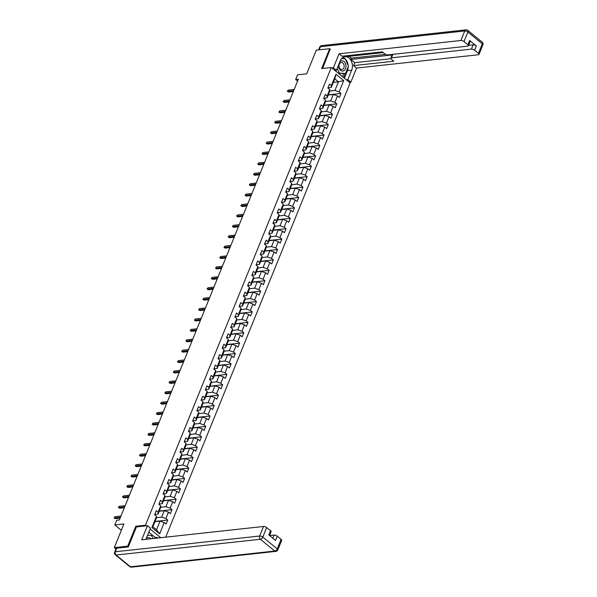 <?xml version="1.0" encoding="UTF-8"?>
<svg xmlns="http://www.w3.org/2000/svg" width="597" height="597" viewBox="0 0 597 597"><rect width="100%" height="100%" fill="white"/><g stroke="black" fill="none" stroke-linecap="round" stroke-linejoin="round"><path stroke-width="0.9" d="M165.712 537.158L350.163 82.908L331.298 67.521L145.444 525.226L146.198 525.845M330.395 49.26L329.708 48.7L316.298 50.163L306.679 73.841L297.56 74.841L295.664 79.505L297.59 81.08M115.945 548.964L114.296 547.621L123.915 523.942L114.788 524.942L121.34 530.278M136.541 526.897L135.788 526.278L127.713 546.158L128.4 546.718M127.713 546.158L114.296 547.621M160.683 537.658L150.101 529.024M333.327 82.371L338.447 81.819L334.775 78.819L331.253 87.49L331.357 85.595L329.499 84.08L327.872 88.08L329.731 89.595L327.134 95.998L325.268 94.483L323.649 98.483L325.507 100.005L322.91 106.408L321.044 104.885L319.417 108.893L321.283 110.408L318.679 116.811L316.82 115.296L315.194 119.296L317.059 120.81L314.455 127.213L312.597 125.698L310.97 129.698L312.828 131.221L310.231 137.623L308.373 136.101L306.746 140.108L308.604 141.623L306.007 148.026L304.142 146.511L302.522 150.511L304.38 152.026L301.783 158.429L299.918 156.914L298.291 160.914L300.157 162.436L297.552 168.839L295.694 167.317L294.067 171.324L295.933 172.839L293.328 179.242L291.47 177.727L289.843 181.727L291.709 183.242L289.105 189.652L287.247 188.13L285.62 192.13L287.478 193.652L284.881 200.055L283.015 198.532L281.396 202.54L283.254 204.055L280.657 210.457L278.792 208.943L277.172 212.942L279.03 214.465L276.433 220.868L274.568 219.345L272.941 223.345L274.807 224.868L272.202 231.27L270.344 229.755L268.717 233.755L270.583 235.27L267.978 241.673L266.12 240.158L264.493 244.158L266.352 245.68L263.755 252.083L261.896 250.561L260.27 254.568L262.128 256.083L259.531 262.486L257.665 260.971L256.046 264.971L257.904 266.486L255.307 272.889L253.441 271.374L251.815 275.374L253.68 276.896L251.076 283.299L249.218 281.777L247.591 285.784L249.456 287.299L246.852 293.702L244.994 292.187L243.367 296.187L245.225 297.702L242.628 304.112L240.77 302.589L239.143 306.589L241.001 308.112L238.404 314.515L236.539 312.992L234.919 317L236.778 318.514L234.181 324.917L232.315 323.402L230.688 327.402L232.554 328.925L229.949 335.327L228.091 333.805L226.464 337.805L228.33 339.327L225.726 345.73L223.868 344.215L222.241 348.215L224.099 349.73L221.502 356.133L219.644 354.618L218.017 358.618L219.875 360.14L217.278 366.543L215.413 365.021L213.793 369.028L215.651 370.543L213.054 376.946L211.189 375.431L209.562 379.431L211.428 380.946L208.823 387.349L206.965 385.834L205.338 389.834L207.204 391.356L204.599 397.759L202.741 396.236L201.114 400.244L202.98 401.759L200.376 408.161L198.517 406.647L196.891 410.646L198.749 412.161L196.152 418.564L194.286 417.049L192.667 421.049L194.525 422.572L191.928 428.974L190.062 427.452L188.443 431.459L190.301 432.974L187.704 439.377L185.839 437.862L184.212 441.862L186.077 443.377L183.473 449.787L181.615 448.265L179.988 452.265L181.854 453.787L179.249 460.19L177.391 458.668L175.764 462.675L177.622 464.19L175.025 470.593L173.167 469.078L171.54 473.078L173.399 474.6L170.802 481.003L168.936 479.481L167.317 483.488L169.175 485.003L166.578 491.406L164.712 489.891L163.085 493.891L164.951 495.406L162.347 501.808L160.489 500.293L158.862 504.293L160.727 505.816L158.123 512.219L156.265 510.696L154.638 514.704L156.496 516.218L151.892 527.561L159.645 533.882L156.541 529.785L160.063 521.114L154.951 521.674M331.357 85.595L335.962 74.252L343.715 80.58L339.111 91.916L340.969 93.438L328.275 94.819M159.645 533.882L164.25 522.539L166.115 524.062L167.735 520.054L165.876 518.539L168.473 512.136L170.339 513.651L171.966 509.651L170.1 508.137L172.705 501.726L174.563 503.249L176.19 499.249L174.324 497.726L176.928 491.324L178.787 492.846L180.413 488.839L178.548 487.324L181.152 480.921L183.01 482.436L184.637 478.436L182.779 476.913L185.376 470.511L187.242 472.033L188.861 468.033L187.003 466.511L189.6 460.108L191.465 461.623L193.085 457.623L191.227 456.108L193.824 449.705L195.689 451.22L197.316 447.22L195.45 445.698L198.055 439.295L199.913 440.817L201.54 436.81L199.674 435.295L202.279 428.892L204.137 430.407L205.764 426.407L203.905 424.892L206.502 418.49L208.36 420.004L209.987 416.005L208.129 414.482L210.726 408.079L212.592 409.602L214.211 405.594L212.353 404.079L214.95 397.677L216.815 399.192L218.442 395.192L216.577 393.677L219.181 387.274L221.039 388.789L222.666 384.789L220.8 383.267L223.405 376.864L225.263 378.386L226.89 374.379L225.032 372.864L227.629 366.461L229.487 367.976L231.114 363.976L229.255 362.454L231.852 356.051L233.718 357.573L235.337 353.573L233.479 352.051L236.076 345.648L237.942 347.163L239.569 343.163L237.703 341.648L240.307 335.245L242.166 336.76L243.792 332.76L241.927 331.238L244.531 324.835L246.389 326.358L248.016 322.35L246.158 320.835L248.755 314.432L250.613 315.947L252.24 311.947L250.382 310.433L252.979 304.03L254.844 305.545L256.464 301.545L254.606 300.022L257.203 293.62L259.068 295.142L260.695 291.135L258.829 289.62L261.434 283.217L263.292 284.732L264.919 280.732L263.053 279.217L265.658 272.814L267.516 274.329L269.143 270.329L267.277 268.807L269.881 262.404L271.739 263.926L273.366 259.919L271.508 258.404L274.105 252.001L275.971 253.516L277.59 249.516L275.732 248.001L278.329 241.591L280.194 243.113L281.814 239.113L279.956 237.591L282.553 231.188L284.418 232.711L286.045 228.703L284.179 227.188L286.784 220.786L288.642 222.3L290.269 218.301L288.403 216.778L291.008 210.375L292.866 211.898L294.493 207.898L292.634 206.375L295.231 199.973L297.09 201.487L298.716 197.488L296.858 195.973L299.455 189.57L301.321 191.085L302.94 187.085L301.082 185.563L303.679 179.16L305.545 180.682L307.171 176.675L305.306 175.16L307.91 168.757L309.768 170.272L311.395 166.272L309.53 164.757L312.134 158.354L313.992 159.869L315.619 155.869L313.761 154.347L316.358 147.944L318.216 149.466L319.843 145.459L317.985 143.944L320.582 137.541L322.447 139.056L324.067 135.056L322.208 133.541L324.805 127.131L326.671 128.654L328.298 124.654L326.432 123.131L329.037 116.728L330.895 118.251L332.522 114.243L330.656 112.729L333.26 106.326L335.118 107.841L336.745 103.841L334.887 102.318L337.484 95.916L339.342 97.438L340.969 93.438M114.788 524.942L116.684 520.271L119.37 519.98L298.343 79.214L295.664 79.505M329.731 89.595L329.626 91.498L327.029 97.901L323.835 98.244M328.186 95.05L333.298 94.49L330.701 100.893L325.425 101.468M327.029 97.901L327.134 95.998M337.484 95.916L333.298 94.49M334.887 102.318L330.701 100.893M325.507 100.005L325.402 101.9L322.798 108.303L319.611 108.654M323.955 105.453L329.074 104.893L326.469 111.296L321.201 111.87M322.798 108.303L322.91 106.408M333.26 106.326L329.074 104.893M330.656 112.729L326.469 111.296M321.283 110.408L321.179 112.303L318.574 118.706L315.388 119.057M319.731 115.855L324.85 115.303L322.246 121.706L316.977 122.281M318.574 118.706L318.679 116.811M329.037 116.728L324.85 115.303M326.432 123.131L322.246 121.706M317.059 120.81L316.947 122.713L314.35 129.116L311.164 129.459M315.507 126.265L320.619 125.706L318.022 132.109L312.746 132.683M314.35 129.116L314.455 127.213M324.805 127.131L320.619 125.706M322.208 133.541L318.022 132.109M312.828 131.221L312.724 133.116L310.127 139.519L306.933 139.87M311.283 136.668L316.395 136.109L313.798 142.511L308.522 143.093M310.127 139.519L310.231 137.623M320.582 137.541L316.395 136.109M317.985 143.944L313.798 142.511M308.604 141.623L308.5 143.519L305.903 149.922L302.709 150.272M307.059 147.078L312.171 146.519L309.574 152.922L304.298 153.496M305.903 149.922L306.007 148.026M316.358 147.944L312.171 146.519M313.761 154.347L309.574 152.922M304.38 152.026L304.276 153.929L301.672 160.332L298.485 160.675M302.828 157.481L307.948 156.921L305.343 163.324L300.075 163.899M301.672 160.332L301.783 158.429M312.134 158.354L307.948 156.921M309.53 164.757L305.343 163.324M300.157 162.436L300.052 164.332L297.448 170.735L294.261 171.085M298.604 167.884L303.724 167.324L301.119 173.727L295.851 174.309M297.448 170.735L297.552 168.839M307.91 168.757L303.724 167.324M305.306 175.16L301.119 173.727M295.933 172.839L295.821 174.734L293.224 181.145L290.038 181.488M294.381 178.294L299.493 177.734L296.896 184.137L291.62 184.712M293.224 181.145L293.328 179.242M303.679 179.16L299.493 177.734M301.082 185.563L296.896 184.137M291.709 183.242L291.597 185.145L289 191.547L285.806 191.898M290.157 188.697L295.269 188.137L292.672 194.54L287.396 195.115M289 191.547L289.105 189.652M299.455 189.57L295.269 188.137M296.858 195.973L292.672 194.54M287.478 193.652L287.373 195.547L284.776 201.95L281.583 202.301M285.933 199.1L291.045 198.54L288.448 204.95L283.172 205.525M284.776 201.95L284.881 200.055M295.231 199.973L291.045 198.54M292.634 206.375L288.448 204.95M283.254 204.055L283.15 205.958L280.545 212.36L277.359 212.704M281.709 209.51L286.821 208.95L284.217 215.353L278.948 215.927M280.545 212.36L280.657 210.457M291.008 210.375L286.821 208.95M288.403 216.778L284.217 215.353M279.03 214.465L278.926 216.36L276.321 222.763L273.135 223.114M277.478 219.912L282.597 219.353L279.993 225.756L274.724 226.33M276.321 222.763L276.433 220.868M286.784 220.786L282.597 219.353M284.179 227.188L279.993 225.756M274.807 224.868L274.695 226.763L272.098 233.166L268.911 233.517M273.254 230.315L278.374 229.763L275.769 236.166L270.501 236.74M272.098 233.166L272.202 231.27M282.553 231.188L278.374 229.763M279.956 237.591L275.769 236.166M270.583 235.27L270.471 237.173L267.874 243.576L264.687 243.919M269.031 240.725L274.142 240.166L271.545 246.568L266.269 247.143M267.874 243.576L267.978 241.673M278.329 241.591L274.142 240.166M275.732 248.001L271.545 246.568M266.352 245.68L266.247 247.576L263.65 253.979L260.456 254.329M264.807 251.128L269.919 250.568L267.322 256.971L262.046 257.553M263.65 253.979L263.755 252.083M274.105 252.001L269.919 250.568M271.508 258.404L267.322 256.971M262.128 256.083L262.023 257.979L259.419 264.381L256.232 264.732M260.583 261.538L265.695 260.979L263.098 267.381L257.822 267.956M259.419 264.381L259.531 262.486M269.881 262.404L265.695 260.979M267.277 268.807L263.098 267.381M257.904 266.486L257.8 268.389L255.195 274.792L252.009 275.135M256.352 271.941L261.471 271.381L258.867 277.784L253.598 278.359M255.195 274.792L255.307 272.889M265.658 272.814L261.471 271.381M263.053 279.217L258.867 277.784M253.68 276.896L253.576 278.792L250.971 285.194L247.785 285.545M252.128 282.344L257.247 281.784L254.643 288.187L249.374 288.769M250.971 285.194L251.076 283.299M261.434 283.217L257.247 281.784M258.829 289.62L254.643 288.187M249.456 287.299L249.345 289.194L246.748 295.605L243.561 295.948M247.904 292.754L253.016 292.194L250.419 298.597L245.143 299.172M246.748 295.605L246.852 293.702M257.203 293.62L253.016 292.194M254.606 300.022L250.419 298.597M245.225 297.702L245.121 299.604L242.524 306.007L239.33 306.358M243.68 303.157L248.792 302.597L246.195 309L240.919 309.574M242.524 306.007L242.628 304.112M252.979 304.03L248.792 302.597M250.382 310.433L246.195 309M241.001 308.112L240.897 310.007L238.3 316.41L235.106 316.761M239.457 313.559L244.569 313L241.972 319.41L236.696 319.985M238.3 316.41L238.404 314.515M248.755 314.432L244.569 313M246.158 320.835L241.972 319.41M236.778 318.514L236.673 320.417L234.069 326.82L230.882 327.163M235.225 323.97L240.345 323.41L237.74 329.813L232.472 330.387M234.069 326.82L234.181 324.917M244.531 324.835L240.345 323.41M241.927 331.238L237.74 329.813M232.554 328.925L232.449 330.82L229.845 337.223L226.659 337.574M231.002 334.372L236.121 333.813L233.517 340.215L228.248 340.79M229.845 337.223L229.949 335.327M240.307 335.245L236.121 333.813M237.703 341.648L233.517 340.215M228.33 339.327L228.218 341.223L225.621 347.626L222.435 347.976M226.778 344.775L231.89 344.223L229.293 350.626L224.017 351.2M225.621 347.626L225.726 345.73M236.076 345.648L231.89 344.223M233.479 352.051L229.293 350.626M224.099 349.73L223.994 351.633L221.397 358.036L218.203 358.379M222.554 355.185L227.666 354.625L225.069 361.028L219.793 361.603M221.397 358.036L221.502 356.133M231.852 356.051L227.666 354.625M229.255 362.454L225.069 361.028M219.875 360.14L219.771 362.036L217.174 368.439L213.98 368.789M218.33 365.588L223.442 365.028L220.845 371.431L215.569 372.006M217.174 368.439L217.278 366.543M227.629 366.461L223.442 365.028M225.032 372.864L220.845 371.431M215.651 370.543L215.547 372.438L212.942 378.841L209.756 379.192M214.099 375.991L219.218 375.438L216.614 381.841L211.345 382.416M212.942 378.841L213.054 376.946M223.405 376.864L219.218 375.438M220.8 383.267L216.614 381.841M211.428 380.946L211.323 382.849L208.719 389.251L205.532 389.595M209.875 386.401L214.995 385.841L212.39 392.244L207.122 392.819M208.719 389.251L208.823 387.349M219.181 387.274L214.995 385.841M216.577 393.677L212.39 392.244M207.204 391.356L207.092 393.251L204.495 399.654L201.308 400.005M205.652 396.804L210.763 396.244L208.166 402.647L202.89 403.229M204.495 399.654L204.599 397.759M214.95 397.677L210.763 396.244M212.353 404.079L208.166 402.647M202.98 401.759L202.868 403.654L200.271 410.057L197.077 410.408M201.428 407.214L206.54 406.654L203.943 413.057L198.667 413.631M200.271 410.057L200.376 408.161M210.726 408.079L206.54 406.654M208.129 414.482L203.943 413.057M198.749 412.161L198.644 414.064L196.047 420.467L192.853 420.818M197.204 417.616L202.316 417.057L199.719 423.46L194.443 424.034M196.047 420.467L196.152 418.564M206.502 418.49L202.316 417.057M203.905 424.892L199.719 423.46M194.525 422.572L194.421 424.467L191.816 430.87L188.63 431.221M192.98 428.019L198.092 427.459L195.488 433.862L190.219 434.444M191.816 430.87L191.928 428.974M202.279 428.892L198.092 427.459M199.674 435.295L195.488 433.862M190.301 432.974L190.197 434.87L187.592 441.28L184.406 441.623M188.749 438.429L193.868 437.87L191.264 444.272L185.995 444.847M187.592 441.28L187.704 439.377M198.055 439.295L193.868 437.87M195.45 445.698L191.264 444.272M186.077 443.377L185.965 445.28L183.369 451.683L180.182 452.033M184.525 448.832L189.637 448.272L187.04 454.675L181.772 455.25M183.369 451.683L183.473 449.787M193.824 449.705L189.637 448.272M191.227 456.108L187.04 454.675M181.854 453.787L181.742 455.683L179.145 462.085L175.951 462.436M180.301 459.235L185.413 458.683L182.816 465.085L177.54 465.66M179.145 462.085L179.249 460.19M189.6 460.108L185.413 458.683M187.003 466.511L182.816 465.085M177.622 464.19L177.518 466.093L174.921 472.496L171.727 472.839M176.078 469.645L181.19 469.085L178.593 475.488L173.317 476.063M174.921 472.496L175.025 470.593M185.376 470.511L181.19 469.085M182.779 476.913L178.593 475.488M173.399 474.6L173.294 476.496L170.69 482.898L167.503 483.249M171.854 480.048L176.966 479.488L174.361 485.891L169.093 486.465M170.69 482.898L170.802 481.003M181.152 480.921L176.966 479.488M178.548 487.324L174.361 485.891M169.175 485.003L169.07 486.898L166.466 493.301L163.28 493.652M167.623 490.45L172.742 489.898L170.138 496.301L164.869 496.876M166.466 493.301L166.578 491.406M176.928 491.324L172.742 489.898M174.324 497.726L170.138 496.301M164.951 495.406L164.847 497.308L162.242 503.711L159.056 504.055M163.399 500.861L168.518 500.301L165.914 506.704L160.645 507.278M162.242 503.711L162.347 501.808M172.705 501.726L168.518 500.301M170.1 508.137L165.914 506.704M160.727 505.816L160.615 507.711L158.018 514.114L154.832 514.465M159.175 511.263L164.287 510.704L161.69 517.106L156.414 517.689M158.018 514.114L158.123 512.219M168.473 512.136L164.287 510.704M165.876 518.539L161.69 517.106M156.496 516.218L156.392 518.114L152.869 526.785L151.892 527.561M164.25 522.539L160.063 521.114M135.788 526.278L145.444 525.226M329.708 48.7L321.641 68.573L331.298 67.521M152.869 526.785L156.541 529.785M331.253 87.49L328.059 87.841M329.648 91.065L334.924 90.49L338.447 81.819L343.715 80.58M334.775 78.819L335.962 74.252M339.111 91.916L334.924 90.49M167.735 520.054L155.041 521.442M171.966 509.651L159.265 511.039M176.19 499.249L163.496 500.629M180.413 488.839L167.72 490.227M184.637 478.436L171.943 479.824M188.861 468.033L176.167 469.414M193.085 457.623L180.391 459.011M197.316 447.22L184.615 448.608M201.54 436.81L188.846 438.198M205.764 426.407L193.07 427.795M209.987 416.005L197.294 417.393M214.211 405.594L201.517 406.982M218.442 395.192L205.741 396.58M222.666 384.789L209.972 386.169M226.89 374.379L214.196 375.767M231.114 363.976L218.42 365.364M235.337 353.573L222.644 354.954M239.569 343.163L226.867 344.551M243.792 332.76L231.099 334.148M248.016 322.35L235.322 323.738M252.24 311.947L239.546 313.335M256.464 301.545L243.77 302.933M260.695 291.135L247.994 292.523M264.919 280.732L252.225 282.12M269.143 270.329L256.449 271.71M273.366 259.919L260.673 261.307M277.59 249.516L264.896 250.904M281.814 239.113L269.12 240.494M286.045 228.703L273.344 230.091M290.269 218.301L277.575 219.689M294.493 207.898L281.799 209.278M298.716 197.488L286.023 198.876M302.94 187.085L290.246 188.473M307.171 176.675L294.47 178.063M311.395 166.272L298.701 167.66M315.619 155.869L302.925 157.257M319.843 145.459L307.149 146.847M324.067 135.056L311.373 136.444M328.298 124.654L315.597 126.034M332.522 114.243L319.828 115.631M336.745 103.841L324.052 105.229M120.475 517.256L114.49 517.912L115.408 518.659L114.102 517.89L114.975 516.711L120.96 516.054M115.408 518.659L120.116 518.144M114.102 517.89L114.975 516.711M150.832 538.785A5.127 3.731 83.8 0 0 146.653 538.21A5.127 3.731 83.8 0 0 146.302 538.516M147.541 535.33L151.563 535.516L152.914 538.561M338.514 65.028A5.127 3.731 83.8 0 0 340.245 70.065A5.127 3.731 83.8 0 0 344.23 70.446A5.127 3.731 83.8 0 0 345.424 63.528A5.127 3.731 83.8 0 0 340.253 61.424A5.127 3.731 83.8 0 0 339.82 61.819M340.245 62.916A3.507 2.56 83.8 0 0 339.2 66.983A3.507 2.56 83.8 0 0 341.991 69.491A3.507 2.56 83.8 0 0 342.969 69.088A3.507 2.56 83.8 0 0 344.021 65.021A3.507 2.56 83.8 0 0 341.23 62.513A3.507 2.56 83.8 0 0 340.245 62.916M341.596 58.566L345.17 58.73L348.476 66.222L345.551 73.424L338.551 73.431M336.447 71.715L335.85 70.379M345.551 73.424L339.32 73.132L337.186 68.297M338.32 73.244L339.32 73.132M154.921 538.337L155.265 537.494L156.877 537.315L157.69 537.979L161.988 537.569M116.781 548.18L115.318 551.777A2.366 0.963 -157.9 0 0 114.661 552.135L116.124 548.539A2.366 0.963 22.1 0 1 116.781 548.18L128.318 546.919L136.444 526.912L147.444 525.711L150.451 528.158L146.608 537.636A8.865 6.463 83.8 0 0 146.101 539.307M147.444 525.711L141.728 539.778L263.531 526.479A2.366 0.963 22.1 0 1 266.672 527.547L270.545 530.711A2.366 0.963 22.1 0 1 271.128 531.778L269.575 535.599L274.09 535.084A2.366 0.963 22.1 0 1 277.232 536.158L281.105 539.322A2.366 0.963 22.1 0 1 281.687 540.389L277.814 549.927A2.366 0.963 -157.9 0 0 277.232 548.859L281.105 539.322M155.265 537.494L148.802 532.226M270.545 530.711L268.814 534.979L275.493 540.427L277.232 536.158M156.526 538.166L156.877 537.315M334.924 70.483L336.365 70.319L333.357 67.871L339.066 53.797L460.869 40.492L464.742 30.954L320.402 46.715L319.134 49.857M336.365 70.319L340.208 60.849A8.865 6.463 83.8 0 1 344.984 56.715A8.865 6.463 83.8 0 1 351.252 60.939A8.865 6.463 83.8 0 1 351.685 70.207L347.835 79.685L350.842 82.132L356.558 68.058L353.551 65.61L393.796 61.215L391.401 59.26A2.366 0.963 -157.9 0 1 390.819 58.193A2.366 0.963 -157.9 0 1 391.475 57.834L471.429 49.103L473.16 44.835A2.366 0.963 22.1 0 1 476.302 45.902L469.623 40.454A2.366 0.963 22.1 0 1 470.205 41.521L468.466 45.79A2.366 0.963 -157.9 0 0 467.891 44.723L464.011 41.566A2.366 0.963 -157.9 0 0 460.869 40.492M349.118 56.305L351.357 58.133L350.82 59.469L354.745 62.67L353.551 65.61M346.305 55.79L347.193 56.514L383.214 52.581M468.466 45.79A2.366 0.963 -157.9 0 1 467.809 46.148L387.856 54.879A2.366 0.963 -157.9 0 1 384.714 53.805L382.319 51.857L342.081 56.252L339.066 53.797M331.917 68.028L333.357 67.871M349.409 82.289L350.842 82.132M346.402 79.841L347.835 79.685M356.558 68.058L478.361 54.76A2.366 0.963 -157.9 0 0 479.025 54.402A2.366 0.963 -157.9 0 0 478.443 53.334L474.57 50.17A2.366 0.963 -157.9 0 0 471.429 49.103M330.193 49.088L322.596 68.468M350.82 59.469L392.669 54.902L391.475 57.834M351.357 58.133L385.655 54.387M468.66 45.327L473.16 44.835M354.745 62.67L390.908 58.722M390.819 58.193L392.013 55.26A2.366 0.963 22.1 0 1 392.669 54.902M344.387 78.2L347.447 70.67A8.865 6.463 83.8 0 0 348.2 66.901M348.148 65.491A8.865 6.463 83.8 0 0 345.26 58.946M345.029 58.73A8.865 6.463 83.8 0 0 342.917 57.439M343.573 77.535L345.223 73.461M344.79 58.715L341.73 58.424M342.417 76.588L343.618 73.632M343.745 58.67L344.723 58.558M159.138 503.622A2.089 0.851 22.1 0 1 159.123 503.883A2.089 0.851 22.1 0 1 159.1 503.928L158.929 504.353M124.698 506.853L118.713 507.51L119.631 508.256L118.325 507.48L119.199 506.308L125.191 505.652M119.631 508.256L124.34 507.741M118.325 507.48L119.199 506.308M128.922 496.45L122.937 497.1L123.855 497.853L122.549 497.077L123.422 495.898L129.415 495.249M123.855 497.853L128.564 497.338M122.549 497.077L123.422 495.898M133.153 486.04L127.161 486.697L128.079 487.443L126.78 486.674L127.654 485.495L133.638 484.839M128.079 487.443L132.788 486.928M126.78 486.674L127.654 485.495M137.377 475.637L131.385 476.294L132.303 477.04L131.004 476.264L131.877 475.093L137.862 474.436M132.303 477.04L137.011 476.525M131.004 476.264L131.877 475.093M176.04 462.003A2.089 0.851 22.1 0 1 176.025 462.257A2.089 0.851 22.1 0 1 176.003 462.309L175.831 462.727M141.601 465.235L135.616 465.884L136.534 466.63L135.228 465.861L136.101 464.682L142.086 464.033M136.534 466.63L141.243 466.123M135.228 465.861L136.101 464.682M145.825 454.824L139.84 455.481L140.758 456.227L139.452 455.459L140.325 454.28L146.31 453.623M140.758 456.227L145.467 455.712M139.452 455.459L140.325 454.28M150.048 444.422L144.064 445.071L144.981 445.825L143.676 445.049L144.549 443.877L150.541 443.22M144.981 445.825L149.69 445.31M143.676 445.049L144.549 443.877M154.28 434.012L148.287 434.668L149.205 435.414L147.907 434.646L148.772 433.467L154.765 432.818M149.205 435.414L153.914 434.9M147.907 434.646L148.772 433.467M158.504 423.609L152.511 424.266L153.429 425.012L152.131 424.236L153.004 423.064L158.989 422.407M153.429 425.012L158.138 424.497M152.131 424.236L153.004 423.064M162.727 413.206L156.742 413.855L157.66 414.609L156.354 413.833L157.227 412.654L163.212 412.005M157.66 414.609L162.369 414.094M156.354 413.833L157.227 412.654M166.951 402.796L160.966 403.453L161.884 404.199L160.578 403.43L161.451 402.251L167.436 401.594M161.884 404.199L166.593 403.684M160.578 403.43L161.451 402.251M171.175 392.393L165.19 393.05L166.108 393.796L164.802 393.02L165.675 391.848L171.667 391.192M166.108 393.796L170.817 393.281M164.802 393.02L165.675 391.848M209.838 378.759A2.089 0.851 22.1 0 1 209.831 379.013A2.089 0.851 22.1 0 1 209.801 379.065L209.629 379.483M175.399 381.99L169.414 382.64L170.332 383.393L169.026 382.617L169.899 381.438L175.891 380.789M170.332 383.393L175.04 382.878M169.026 382.617L169.899 381.438M179.63 371.58L173.637 372.237L174.555 372.983L173.257 372.215L174.13 371.035L180.115 370.379M174.555 372.983L179.264 372.468M173.257 372.215L174.13 371.035M183.854 361.178L177.869 361.834L178.787 362.58L177.481 361.804L178.354 360.633L184.339 359.976M178.787 362.58L183.495 362.066M177.481 361.804L178.354 360.633M188.077 350.775L182.092 351.424L183.01 352.178L181.704 351.402L182.578 350.223L188.562 349.573M183.01 352.178L187.719 351.663M181.704 351.402L182.578 350.223M192.301 340.365L186.316 341.021L187.234 341.768L185.928 340.999L186.801 339.82L192.794 339.163M187.234 341.768L191.943 341.253M185.928 340.999L186.801 339.82M230.964 326.731A2.089 0.851 22.1 0 1 230.957 326.984A2.089 0.851 22.1 0 1 230.927 327.037L230.755 327.454M196.525 329.962L190.54 330.611L191.458 331.365L190.152 330.589L191.025 329.417L197.017 328.76M191.458 331.365L196.167 330.85M190.152 330.589L191.025 329.417M200.756 319.552L194.764 320.208L195.682 320.955L194.383 320.186L195.256 319.007L201.241 318.358M195.682 320.955L200.391 320.447M194.383 320.186L195.256 319.007M204.98 309.149L198.988 309.806L199.905 310.552L198.607 309.783L199.48 308.604L205.465 307.948M199.905 310.552L204.614 310.037M198.607 309.783L199.48 308.604M243.643 295.515A2.089 0.851 22.1 0 1 243.628 295.769A2.089 0.851 22.1 0 1 243.606 295.821L243.434 296.239M209.204 298.746L203.219 299.395L204.137 300.149L202.831 299.373L203.704 298.202L209.689 297.545M204.137 300.149L208.846 299.634M202.831 299.373L203.704 298.202M247.867 285.105A2.089 0.851 22.1 0 1 247.852 285.366A2.089 0.851 22.1 0 1 247.83 285.418L247.658 285.836M213.427 288.336L207.443 288.993L208.36 289.739L207.055 288.97L207.928 287.791L213.92 287.142M208.36 289.739L213.069 289.224M207.055 288.97L207.928 287.791M217.651 277.933L211.666 278.59L212.584 279.336L211.278 278.56L212.151 277.389L218.144 276.732M212.584 279.336L217.293 278.821M211.278 278.56L212.151 277.389M221.883 267.531L215.89 268.18L216.808 268.934L215.51 268.157L216.383 266.978L222.368 266.329M216.808 268.934L221.517 268.419M215.51 268.157L216.383 266.978M226.106 257.12L220.114 257.777L221.032 258.523L219.733 257.755L220.606 256.576L226.591 255.919M221.032 258.523L225.741 258.008M219.733 257.755L220.606 256.576M230.33 246.718L224.345 247.374L225.263 248.121L223.957 247.345L224.83 246.173L230.815 245.516M225.263 248.121L229.972 247.606M223.957 247.345L224.83 246.173M234.554 236.315L228.569 236.964L229.487 237.718L228.181 236.942L229.054 235.763L235.039 235.114M229.487 237.718L234.196 237.203M228.181 236.942L229.054 235.763M238.778 225.905L232.793 226.561L233.711 227.308L232.405 226.539L233.278 225.36L239.27 224.703M233.711 227.308L238.419 226.793M232.405 226.539L233.278 225.36M277.441 212.271A2.089 0.851 22.1 0 1 277.433 212.532A2.089 0.851 22.1 0 1 277.404 212.577L277.239 212.995M243.009 215.502L237.016 216.159L237.934 216.905L236.636 216.129L237.509 214.957L243.494 214.301M237.934 216.905L242.643 216.39M236.636 216.129L237.509 214.957M247.233 205.099L241.24 205.749L242.158 206.495L240.86 205.726L241.733 204.547L247.718 203.898M242.158 206.495L246.867 205.987M240.86 205.726L241.733 204.547M251.456 194.689L245.471 195.346L246.389 196.092L245.083 195.323L245.957 194.144L251.941 193.488M246.389 196.092L251.098 195.577M245.083 195.323L245.957 194.144M255.68 184.286L249.695 184.936L250.613 185.689L249.307 184.913L250.18 183.742L256.165 183.085M250.613 185.689L255.322 185.174M249.307 184.913L250.18 183.742M259.904 173.876L253.919 174.533L254.837 175.279L253.531 174.511L254.404 173.331L260.396 172.682M254.837 175.279L259.546 174.764M253.531 174.511L254.404 173.331M264.128 163.474L258.143 164.13L259.061 164.876L257.762 164.1L258.628 162.929L264.62 162.272M259.061 164.876L263.77 164.362M257.762 164.1L258.628 162.929M268.359 153.071L262.367 153.72L263.284 154.474L261.986 153.698L262.859 152.519L268.844 151.869M263.284 154.474L267.993 153.959M261.986 153.698L262.859 152.519M272.583 142.661L266.598 143.317L267.516 144.064L266.21 143.295L267.083 142.116L273.068 141.459M267.516 144.064L272.225 143.549M266.21 143.295L267.083 142.116M276.807 132.258L270.822 132.915L271.739 133.661L270.434 132.885L271.307 131.713L277.292 131.056M271.739 133.661L276.448 133.146M270.434 132.885L271.307 131.713M281.03 121.855L275.045 122.504L275.963 123.258L274.657 122.482L275.53 121.303L281.523 120.654M275.963 123.258L280.672 122.743M274.657 122.482L275.53 121.303M319.693 108.214A2.089 0.851 22.1 0 1 319.686 108.475A2.089 0.851 22.1 0 1 319.656 108.527L319.485 108.945M285.254 111.445L279.269 112.102L280.187 112.848L278.881 112.079L279.754 110.9L285.747 110.244M280.187 112.848L284.896 112.333M278.881 112.079L279.754 110.9M289.485 101.042L283.493 101.699L284.411 102.445L283.112 101.669L283.985 100.497L289.97 99.841M284.411 102.445L289.12 101.93M283.112 101.669L283.985 100.497M293.709 90.64L287.717 91.289L288.635 92.042L287.336 91.266L288.209 90.087L294.194 89.438M288.635 92.042L293.343 91.528M287.336 91.266L288.209 90.087M114.661 552.135A2.366 2.366 0 0 0 115.355 554.859A2.366 1.298 129.2 0 0 116.042 555.031A2.366 1.724 -96.2 0 1 115.318 551.777L259.658 536.016A2.366 1.724 -96.2 0 0 260.382 539.263L116.042 555.031L130.467 566.799L274.807 551.038L260.382 539.263A2.366 1.298 -50.8 0 0 262.799 537.091L277.232 548.859A2.366 1.298 129.2 0 1 274.807 551.038A2.366 1.724 -96.2 0 0 275.881 551.382A2.366 2.366 0 0 0 277.814 549.927M266.672 527.547L262.799 537.091A2.366 0.963 -157.9 0 0 259.658 536.016L263.531 526.479M272.814 538.24L274.09 535.084M131.541 567.15A2.366 1.724 -96.2 0 1 130.467 566.799A2.366 1.298 -50.8 0 1 129.788 566.635A2.366 2.366 0 0 0 131.541 567.15L275.881 551.382M467.891 44.723L469.623 40.454M476.302 45.902L474.57 50.17M478.443 53.334L482.316 43.797L467.884 32.022L464.011 41.566M347.447 70.67L351.685 70.207M482.316 43.797A2.366 0.963 22.1 0 1 482.898 44.865A2.366 2.366 0 0 0 482.204 42.141A2.366 1.298 129.2 0 1 482.316 43.797M467.884 32.022A2.366 1.298 -50.8 0 0 467.772 30.365A2.366 2.366 0 0 0 466.018 29.85A2.366 1.724 -96.2 0 0 464.742 30.954A2.366 0.963 22.1 0 1 467.884 32.022M318.589 49.909L319.746 47.073A2.366 0.963 22.1 0 1 320.402 46.715A2.366 1.724 -96.2 0 1 321.679 45.618L466.018 29.85M115.355 554.859L129.788 566.635M479.025 54.402L482.898 44.865M482.204 42.141L467.772 30.365M321.679 45.618A2.366 2.366 0 0 0 319.746 47.073M158.936 504.353L159.123 503.883M175.831 462.735L176.025 462.257M209.637 379.491L209.831 379.013M230.763 327.462L230.957 326.984M243.434 296.246L243.628 295.769M247.665 285.836L247.852 285.366M277.239 213.002L277.433 212.532M319.492 108.945L319.686 108.475"/></g></svg>
